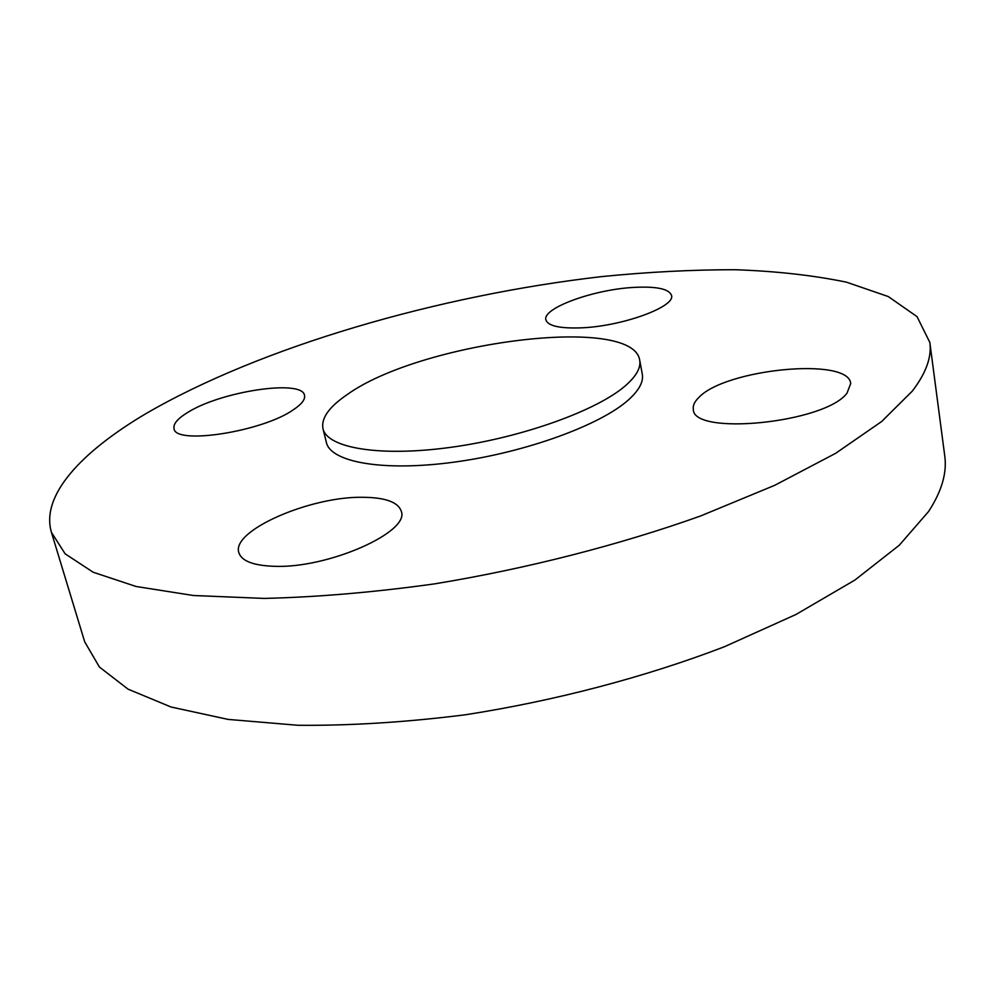 <?xml version="1.0" encoding="UTF-8"?>
<svg xmlns="http://www.w3.org/2000/svg" width="995" height="995" viewBox="0 0 995 995"><rect width="100%" height="100%" fill="white"/><g stroke="black" fill="none" stroke-linecap="round" stroke-linejoin="round"><path stroke-width="1.49" d="M847.031 393.112L850.7 383.572C849.033 356.62 725.032 368.958 698.776 397.54C694.547 401.632 692.731 405.525 693.328 409.231C692.209 436.158 825.178 423.086 847.031 393.112M633.778 287.406C593.729 289.47 542.238 308.089 545.882 319.818C547.884 325.974 559.799 328.636 581.627 327.828C622.509 326.236 675.754 306.684 671.513 295.391C669.075 288.873 656.501 286.212 633.778 287.406M187.135 412.801C177.458 418.796 173.093 424.057 174.038 428.584C174.846 445.312 262.904 431.594 293.587 409.617C301.759 404.107 305.39 399.356 304.507 395.351C302.53 378.896 220.131 391.421 187.135 412.801M273.961 566.292C327.765 568.754 410.276 531.977 401.271 511.268C398.187 502.152 385.426 497.488 363.001 497.289C310.738 496.169 231.101 530.497 238.837 552.635C241.511 560.969 253.215 565.521 273.961 566.292M322.965 428.621L326.372 442.414C330.614 462.277 383.324 471.841 454.665 462.066C525.907 452.426 601.055 424.877 628.74 399.629C639.163 390.152 643.678 381.645 642.285 374.108L639.686 360.153C632.882 314.221 419.828 342.044 346.981 394.741C329.022 406.98 321.012 418.273 322.965 428.621C327.094 448.061 379.829 457.178 451.344 447.252C522.761 437.452 598.169 410.077 626.017 385.202C636.501 375.874 641.054 367.528 639.686 360.153M51.429 532.337L84.712 641.85L99.4 667.023L128.044 689.149L171.078 707.022L228.153 719.41L297.953 725.28C350.066 725.765 405.761 722.27 465.051 714.82C555.023 700.866 645.22 677.11 724.273 646.8L795.963 614.487L854.854 580.085L899.269 545.248L928.609 511.467C941.755 491.244 947.128 472.724 944.752 455.909L929.827 342.417L917.042 316.634L888.236 296.535L846.459 282.17C813.288 275.317 776.162 271.162 735.094 269.72C692.508 269.695 648.043 271.983 601.739 276.598C439.056 295.266 260.715 346.658 145.233 414.044C81.192 452.116 40.559 495.51 51.429 532.337L65.148 553.829L93.169 572.237L136.029 586.478L193.44 595.507L264.11 598.418C317.094 597.162 373.896 592.323 434.517 583.878C526.641 568.742 619.35 544.999 700.791 515.895L774.719 485.311L835.589 453.347L881.645 421.532L912.253 391.172C926.059 373.15 931.905 356.906 929.827 342.417"/></g></svg>
